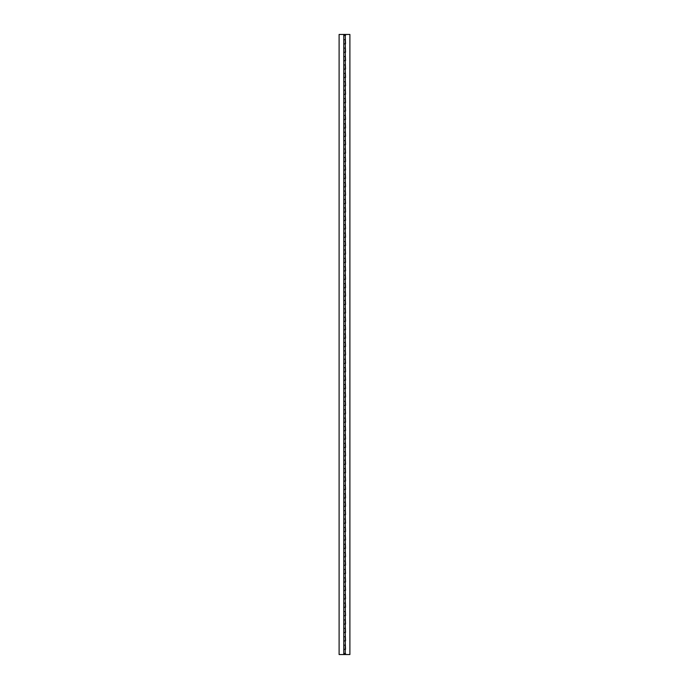 <?xml version="1.0" encoding="UTF-8"?>
<svg xmlns="http://www.w3.org/2000/svg" width="689" height="689" viewBox="0 0 689 689"><rect width="100%" height="100%" fill="white"/><g stroke="black" fill="none" stroke-linecap="round" stroke-linejoin="round"><path stroke-width="1.03" d="M343.768 34.45L339.109 34.45L339.109 654.55L343.768 654.55L343.768 653.534L345.232 653.534L345.232 649.331L343.768 649.331L345.516 649.331L345.232 640.916L343.768 640.916L345.516 640.916L345.232 632.511L343.768 632.511L345.516 632.511L345.232 624.105L343.768 624.105L345.516 624.105L345.232 615.69L343.768 615.69L345.516 615.69L345.232 607.285L343.768 607.285L345.516 607.285L345.232 598.87L343.768 598.87L345.516 598.87L345.232 590.464L343.768 590.464L345.516 590.464L345.232 582.059L343.768 582.059L345.516 582.059L345.232 573.644L343.768 573.644L345.516 573.644L345.232 565.238L343.768 565.238L345.516 565.238L345.232 556.833L343.768 556.833L345.516 556.833L345.232 548.418L343.768 548.418L345.516 548.418L345.232 540.012L343.768 540.012L345.516 540.012L345.232 531.598L343.768 531.598L345.516 531.598L345.232 523.192L343.768 523.192L345.516 523.192L345.232 514.786L343.768 514.786L345.516 514.786L345.232 506.372L343.768 506.372L345.516 506.372L345.232 497.966L343.768 497.966L345.516 497.966L345.232 489.56L343.768 489.56L345.516 489.56L345.232 481.146L343.768 481.146L345.516 481.146L345.232 472.74L343.768 472.74L345.516 472.74L345.232 464.326L343.768 464.326L345.516 464.326L345.232 455.92L343.768 455.92L345.516 455.92L345.232 447.514L343.768 447.514L345.516 447.514L345.232 439.1L343.768 439.1L345.516 439.1L345.232 430.694L343.768 430.694L345.516 430.694L345.232 422.279L343.768 422.279L345.516 422.279L345.232 413.874L343.768 413.874L345.516 413.874L345.232 405.468L343.768 405.468L345.516 405.468L345.232 397.053L343.768 397.053L345.516 397.053L345.232 388.648L343.768 388.648L345.516 388.648L345.232 380.242L343.768 380.242L345.516 380.242L345.232 371.827L343.768 371.827L345.516 371.827L345.232 363.422L343.768 363.422L345.516 363.422L345.232 355.007L343.768 355.007L345.516 355.007L345.232 346.601L343.768 346.601L345.516 346.601L345.232 338.196L343.768 338.196L345.516 338.196L345.232 329.781L343.768 329.781L345.516 329.781L345.232 321.375L343.768 321.375L345.516 321.375L345.232 312.97L343.768 312.97L345.516 312.97L345.232 304.555L343.768 304.555L345.516 304.555L345.232 296.149L343.768 296.149L345.516 296.149L345.232 287.735L343.768 287.735L345.516 287.735L345.232 279.329L343.768 279.329L345.516 279.329L345.232 270.923L343.768 270.923L345.516 270.923L345.232 262.509L343.768 262.509L345.516 262.509L345.232 254.103L343.768 254.103L345.516 254.103L345.232 245.697L343.768 245.697L345.516 245.697L345.232 237.283L343.768 237.283L345.516 237.283L345.232 228.877L343.768 228.877L345.516 228.877L345.232 220.463L343.768 220.463L345.516 220.463L345.232 212.057L343.768 212.057L345.516 212.057L345.232 203.651L343.768 203.651L345.516 203.651L345.232 195.237L343.768 195.237L345.516 195.237L345.232 186.831L343.768 186.831L345.516 186.831L345.232 178.425L343.768 178.425L345.516 178.425L345.232 170.011L343.768 170.011L345.516 170.011L345.232 161.605L343.768 161.605L345.516 161.605L345.232 153.191L343.768 153.191L345.516 153.191L345.232 144.785L343.768 144.785L345.516 144.785L345.232 136.379L343.768 136.379L345.516 136.379L345.232 127.965L343.768 127.965L345.516 127.965L345.232 119.559L343.768 119.559L345.516 119.559L345.232 111.153L343.768 111.153L345.516 111.153L345.232 102.739L343.768 102.739L345.516 102.739L345.232 94.333L343.768 94.333L345.516 94.333L345.232 85.918L343.768 85.918L345.516 85.918L345.232 77.513L343.768 77.513L345.516 77.513L345.232 69.107L343.768 69.107L345.516 69.107L345.232 60.692L343.768 60.692L345.516 60.692L345.232 52.286L343.768 52.286L345.516 52.286L345.232 43.872L343.768 43.872L345.516 43.872L345.232 35.466L343.768 35.466L345.516 35.466L345.516 34.45L349.891 34.45L349.891 654.55L345.516 654.55L345.516 653.534L343.768 653.534L343.768 645.128L345.232 645.128L343.768 645.128L343.768 636.714L345.232 636.714L343.768 636.714L343.768 628.308L345.232 628.308L343.768 628.308L343.768 619.893L345.232 619.893L343.768 619.893L343.768 611.487L345.232 611.487L343.768 611.487L343.768 603.082L345.232 603.082L343.768 603.082L343.768 594.667L345.232 594.667L343.768 594.667L343.768 586.261L345.232 586.261L343.768 586.261L343.768 577.847L345.232 577.847L343.768 577.847L343.768 569.441L345.232 569.441L343.768 569.441L343.768 561.035L345.232 561.035L343.768 561.035L343.768 552.621L345.232 552.621L343.768 552.621L343.768 544.215L345.232 544.215L343.768 544.215L343.768 535.809L345.232 535.809L343.768 535.809L343.768 527.395L345.232 527.395L343.768 527.395L343.768 518.989L345.232 518.989L343.768 518.989L343.768 510.575L345.232 510.575L343.768 510.575L343.768 502.169L345.232 502.169L343.768 502.169L343.768 493.763L345.232 493.763L343.768 493.763L343.768 485.349L345.232 485.349L343.768 485.349L343.768 476.943L345.232 476.943L343.768 476.943L343.768 468.537L345.232 468.537L343.768 468.537L343.768 460.123L345.232 460.123L343.768 460.123L343.768 451.717L345.232 451.717L343.768 451.717L343.768 443.303L345.232 443.303L343.768 443.303L343.768 434.897L345.232 434.897L343.768 434.897L343.768 426.491L345.232 426.491L343.768 426.491L343.768 418.077L345.232 418.077L343.768 418.077L343.768 409.671L345.232 409.671L343.768 409.671L343.768 401.265L345.232 401.265L343.768 401.265L343.768 392.851L345.232 392.851L343.768 392.851L343.768 384.445L345.232 384.445L343.768 384.445L343.768 376.03L345.232 376.03L343.768 376.03L343.768 367.625L345.232 367.625L343.768 367.625L343.768 359.219L345.232 359.219L343.768 359.219L343.768 350.804L345.232 350.804L343.768 350.804L343.768 342.399L345.232 342.399L343.768 342.399L343.768 333.993L345.232 333.993L343.768 333.993L343.768 325.578L345.232 325.578L343.768 325.578L343.768 317.173L345.232 317.173L343.768 317.173L343.768 308.758L345.232 308.758L343.768 308.758L343.768 300.352L345.232 300.352L343.768 300.352L343.768 291.947L345.232 291.947L343.768 291.947L343.768 283.532L345.232 283.532L343.768 283.532L343.768 275.126L345.232 275.126L343.768 275.126L343.768 266.721L345.232 266.721L343.768 266.721L343.768 258.306L345.232 258.306L343.768 258.306L343.768 249.9L345.232 249.9L343.768 249.9L343.768 241.486L345.232 241.486L343.768 241.486L343.768 233.08L345.232 233.08L343.768 233.08L343.768 224.674L345.232 224.674L343.768 224.674L343.768 216.26L345.232 216.26L343.768 216.26L343.768 207.854L345.232 207.854L343.768 207.854L343.768 199.44L345.232 199.44L343.768 199.44L343.768 191.034L345.232 191.034L343.768 191.034L343.768 182.628L345.232 182.628L343.768 182.628L343.768 174.214L345.232 174.214L343.768 174.214L343.768 165.808L345.232 165.808L343.768 165.808L343.768 157.402L345.232 157.402L343.768 157.402L343.768 148.988L345.232 148.988L343.768 148.988L343.768 140.582L345.232 140.582L343.768 140.582L343.768 132.167L345.232 132.167L343.768 132.167L343.768 123.762L345.232 123.762L343.768 123.762L343.768 115.356L345.232 115.356L343.768 115.356L343.768 106.941L345.232 106.941L343.768 106.941L343.768 98.536L345.232 98.536L343.768 98.536L343.768 90.13L345.232 90.13L343.768 90.13L343.768 81.715L345.232 81.715L343.768 81.715L343.768 73.31L345.232 73.31L343.768 73.31L343.768 64.895L345.232 64.895L343.768 64.895L343.768 56.489L345.232 56.489L343.768 56.489L343.768 48.084L345.232 48.084L343.768 48.084L343.768 39.669L345.232 39.669L343.768 39.669L343.768 34.45L345.232 34.45L345.232 35.466M343.768 654.55L345.232 654.55L345.232 653.534M345.232 645.128L345.232 649.331M345.232 636.714L345.232 640.916M345.232 628.308L345.232 632.511M345.232 619.893L345.232 624.105M345.232 611.487L345.232 615.69M345.232 603.082L345.232 607.285M345.232 594.667L345.232 598.87M345.232 586.261L345.232 590.464M345.232 577.847L345.232 582.059M345.232 569.441L345.232 573.644M345.232 561.035L345.232 565.238M345.232 552.621L345.232 556.833M345.232 544.215L345.232 548.418M345.232 535.809L345.232 540.012M345.232 527.395L345.232 531.598M345.232 518.989L345.232 523.192M345.232 510.575L345.232 514.786M345.232 502.169L345.232 506.372M345.232 493.763L345.232 497.966M345.232 485.349L345.232 489.56M345.232 476.943L345.232 481.146M345.232 468.537L345.232 472.74M345.232 460.123L345.232 464.326M345.232 451.717L345.232 455.92M345.232 443.303L345.232 447.514M345.232 434.897L345.232 439.1M345.232 426.491L345.232 430.694M345.232 418.077L345.232 422.279M345.232 409.671L345.232 413.874M345.232 401.265L345.232 405.468M345.232 392.851L345.232 397.053M345.232 384.445L345.232 388.648M345.232 376.03L345.232 380.242M345.232 367.625L345.232 371.827M345.232 359.219L345.232 363.422M345.232 350.804L345.232 355.007M345.232 342.399L345.232 346.601M345.232 333.993L345.232 338.196M345.232 325.578L345.232 329.781M345.232 317.173L345.232 321.375M345.232 308.758L345.232 312.97M345.232 300.352L345.232 304.555M345.232 291.947L345.232 296.149M345.232 283.532L345.232 287.735M345.232 275.126L345.232 279.329M345.232 266.721L345.232 270.923M345.232 258.306L345.232 262.509M345.232 249.9L345.232 254.103M345.232 241.486L345.232 245.697M345.232 233.08L345.232 237.283M345.232 224.674L345.232 228.877M345.232 216.26L345.232 220.463M345.232 207.854L345.232 212.057M345.232 199.44L345.232 203.651M345.232 191.034L345.232 195.237M345.232 182.628L345.232 186.831M345.232 174.214L345.232 178.425M345.232 165.808L345.232 170.011M345.232 157.402L345.232 161.605M345.232 148.988L345.232 153.191M345.232 140.582L345.232 144.785M345.232 132.167L345.232 136.379M345.232 123.762L345.232 127.965M345.232 115.356L345.232 119.559M345.232 106.941L345.232 111.153M345.232 98.536L345.232 102.739M345.232 90.13L345.232 94.333M345.232 81.715L345.232 85.918M345.232 73.31L345.232 77.513M345.232 64.895L345.232 69.107M345.232 56.489L345.232 60.692M345.232 48.084L345.232 52.286M345.232 39.669L345.232 43.872M343.768 48.084L343.768 43.872M343.768 39.669L343.768 35.466M343.768 653.534L343.768 649.331M343.768 645.128L343.768 640.916M343.768 636.714L343.768 632.511M343.768 628.308L343.768 624.105M343.768 619.893L343.768 615.69M343.768 611.487L343.768 607.285M343.768 603.082L343.768 598.87M343.768 594.667L343.768 590.464M343.768 586.261L343.768 582.059M343.768 577.847L343.768 573.644M343.768 569.441L343.768 565.238M343.768 561.035L343.768 556.833M343.768 552.621L343.768 548.418M343.768 544.215L343.768 540.012M343.768 535.809L343.768 531.598M343.768 527.395L343.768 523.192M343.768 518.989L343.768 514.786M343.768 510.575L343.768 506.372M343.768 502.169L343.768 497.966M343.768 493.763L343.768 489.56M343.768 485.349L343.768 481.146M343.768 476.943L343.768 472.74M343.768 468.537L343.768 464.326M343.768 460.123L343.768 455.92M343.768 451.717L343.768 447.514M343.768 443.303L343.768 439.1M343.768 434.897L343.768 430.694M343.768 426.491L343.768 422.279M343.768 418.077L343.768 413.874M343.768 409.671L343.768 405.468M343.768 401.265L343.768 397.053M343.768 392.851L343.768 388.648M343.768 384.445L343.768 380.242M343.768 376.03L343.768 371.827M343.768 367.625L343.768 363.422M343.768 359.219L343.768 355.007M343.768 350.804L343.768 346.601M343.768 342.399L343.768 338.196M343.768 333.993L343.768 329.781M343.768 325.578L343.768 321.375M343.768 317.173L343.768 312.97M343.768 308.758L343.768 304.555M343.768 300.352L343.768 296.149M343.768 291.947L343.768 287.735M343.768 283.532L343.768 279.329M343.768 275.126L343.768 270.923M343.768 266.721L343.768 262.509M343.768 258.306L343.768 254.103M343.768 249.9L343.768 245.697M343.768 241.486L343.768 237.283M343.768 233.08L343.768 228.877M343.768 224.674L343.768 220.463M343.768 216.26L343.768 212.057M343.768 207.854L343.768 203.651M343.768 199.44L343.768 195.237M343.768 191.034L343.768 186.831M343.768 182.628L343.768 178.425M343.768 174.214L343.768 170.011M343.768 165.808L343.768 161.605M343.768 157.402L343.768 153.191M343.768 148.988L343.768 144.785M343.768 140.582L343.768 136.379M343.768 132.167L343.768 127.965M343.768 123.762L343.768 119.559M343.768 115.356L343.768 111.153M343.768 106.941L343.768 102.739M343.768 98.536L343.768 94.333M343.768 90.13L343.768 85.918M343.768 81.715L343.768 77.513M343.768 73.31L343.768 69.107M343.768 64.895L343.768 60.692M343.768 56.489L343.768 52.286"/></g></svg>
